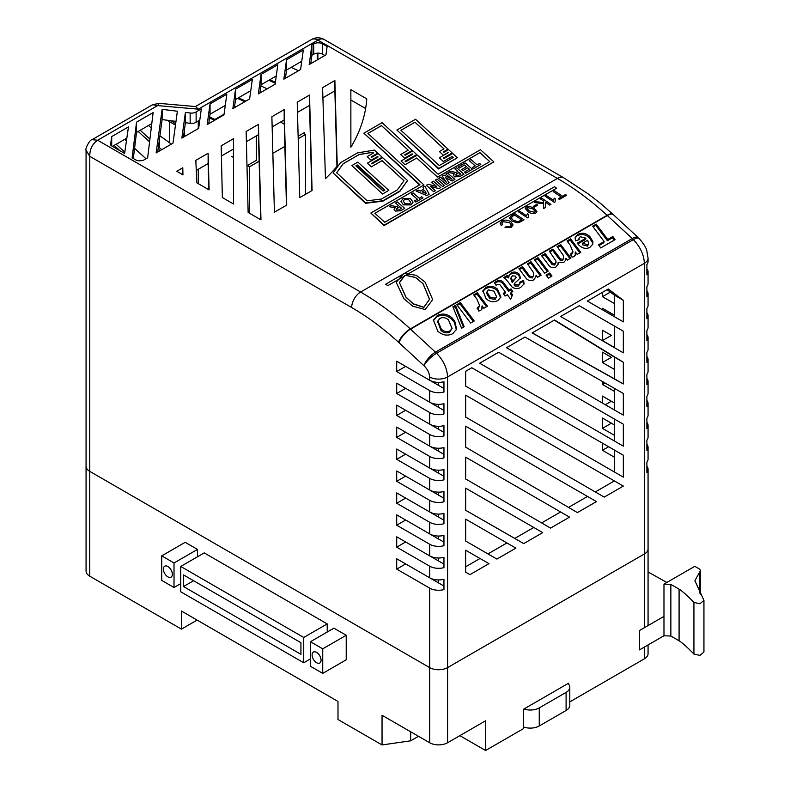 <?xml version="1.0" encoding="UTF-8"?>
<svg xmlns="http://www.w3.org/2000/svg" width="790" height="790" viewBox="0 0 790 790"><rect width="100%" height="100%" fill="white"/><g stroke="black" fill="none" stroke-linecap="round" stroke-linejoin="round"><path stroke-width="1.19" d="M663.975 584.116L663.975 635.762L670.858 636.039L679.084 640.799C682.135 642.606 687.083 647.03 693.926 654.051L699.98 655.404L703.939 651.987L703.939 600.341L694.894 580.709L700.582 570.419L699.446 569.007L694.795 566.321L663.975 584.116L670.858 584.393L679.084 589.152C682.135 590.969 687.083 595.384 693.926 602.405L699.98 603.767L703.939 600.341M648.067 571.98L666.839 582.467M663.975 616.398L639.495 630.529L639.495 649.894L663.975 635.762M568.05 683.528A12.65 7.308 180 0 1 569.797 687.231L569.797 705.312A12.65 7.308 180 0 1 566.094 710.477L539.254 725.971A12.65 7.308 180 0 1 523.375 726.909M569.797 687.231A12.65 7.308 180 0 1 566.094 692.395L539.254 707.889A12.65 7.308 180 0 1 523.889 709.025M163.392 569.106A6.33 3.654 -120 0 0 166.157 575.476A6.33 3.654 -120 0 0 171.035 577.174A6.33 3.654 -120 0 0 172.348 574.281A6.33 3.654 -120 0 0 169.583 567.901A6.33 3.654 -120 0 0 164.705 566.213A6.33 3.654 -120 0 0 163.392 569.106M312.109 654.969A6.33 3.654 -120 0 0 314.874 661.339A6.33 3.654 -120 0 0 319.752 663.027A6.33 3.654 -120 0 0 321.056 660.134A6.33 3.654 -120 0 0 318.301 653.764A6.33 3.654 -120 0 0 313.423 652.066A6.33 3.654 -120 0 0 312.109 654.969M459.869 735.648L485.583 750.5L485.583 720.806L447.575 742.748A12.65 7.308 180 0 1 429.681 742.748L382.044 715.256L382.044 744.95L410.672 740.813L418.503 736.3M86.061 466.307L86.061 571.032A12.65 7.308 0 0 0 89.764 576.196L89.764 471.363L429.681 667.609A12.65 7.308 0 0 0 447.575 667.609L644.364 553.988A12.65 7.308 0 0 0 648.067 548.823A12.65 7.308 180 0 1 644.364 553.988L644.364 263.337C643.939 254.716 640.265 246.826 633.353 239.637A12.65 3.664 -42.4 0 1 639.031 238.412A12.65 12.65 0 0 0 638.261 237.642A12.65 4.908 132.7 0 0 632.247 238.521L607.342 215.542L410.543 329.163L435.448 352.143L632.247 238.521A12.65 7.308 -120 0 1 633.353 239.637L436.554 353.258A12.65 3.664 137.6 0 0 423.944 365.721L399.039 342.741A25.3 14.605 -120 0 1 398.545 342.277C383.249 328.304 367.626 316.721 351.668 307.537L89.764 156.321L89.764 471.363L429.681 667.609L429.681 588.125L396.708 569.096L405.655 563.932L438.628 582.971L438.628 579.939M89.764 576.196L181.453 629.136L181.453 611.055L337.992 701.441L337.992 719.512L382.044 744.95M327.208 632.049L327.208 623.912L204.215 552.901L180.732 566.46L180.732 591.769L303.725 662.78L303.725 637.471L180.732 566.46M322.735 673.366L346.218 659.808L346.218 635.279L333.913 628.178L310.431 641.737L310.431 666.266L322.735 673.366L322.735 648.837L310.431 641.737M197.5 556.782L197.5 549.415L185.206 542.315L161.723 555.874L161.723 580.403L174.017 587.513L174.017 562.974L161.723 555.874M181.453 629.136L197.105 620.101M485.583 750.5L523.375 728.686L523.375 709.311L568.553 683.231L568.553 684.071M569.797 701.885L644.364 658.83A12.65 7.308 0 0 0 648.067 653.666L648.067 644.946M410.672 731.777L410.672 740.813M183.527 574.923L183.527 586.536L300.931 654.327L300.931 642.705L183.527 574.923M303.725 637.471L327.208 623.912M303.725 662.78L310.431 658.909M183.527 586.536L193.589 580.729M322.735 648.837L346.218 635.279M174.017 562.974L197.5 549.415M174.017 587.513L180.732 583.632M246.974 165.238L249.601 166.759L249.601 213.28M231.707 156.43L233.484 157.457M298.195 138.694L305.503 134.478L305.503 194.33M249.601 166.759L259.14 161.249M272.846 153.329L284.874 146.387M305.503 134.478L303.321 133.224M284.291 124.218L280.539 122.055M377.729 153.112L371.231 156.864L371.735 157.328L378.203 153.596L382.182 157.22L371.399 163.441L371.902 163.905L382.666 157.684L407.541 180.545L400.046 190.943L383.012 200.779L365.661 202.902L333.103 173L340.49 162.701L357.435 152.914L374.391 150.08L377.729 153.171L371.26 156.894M382.182 157.22L371.438 163.471M407.541 180.545L400.046 190.884L383.012 200.719L365.661 202.902M365.661 202.852L333.103 172.951M367.202 156.608L371.172 160.232L377.65 156.499L378.153 156.953L367.39 163.175L371.32 166.818L382.103 160.597L403.996 180.713L397.37 189.847L381.442 199.05L367.172 200.798L336.659 172.773L343.166 163.737L359.094 154.534L372.999 152.223L373.7 152.855L367.202 156.608L371.172 160.281L377.65 156.548L378.124 156.973M367.39 163.175L371.32 166.868L382.103 160.647L403.966 180.752M336.678 172.793L343.166 163.787L359.094 154.593L372.999 152.273L373.66 152.875M363.894 133.155L419.925 184.692L370.856 213.024L384.167 225.17L493.829 161.861L480.488 149.725L438.104 174.195L417.298 155.077L405.655 161.792L405.063 161.249L416.715 154.524L412.765 150.91L405.201 155.284L404.687 154.8L412.252 150.426L382.064 122.657L363.894 133.204L419.895 184.712M367.913 133.411L423.944 184.949L374.875 213.28L384.72 222.267L489.8 161.604L479.935 152.628L437.532 177.108L416.725 157.99L405.072 164.715L401.053 160.992L412.696 154.267L412.202 153.823L404.628 158.197L400.668 154.534L408.233 150.169L381.491 125.57L367.913 133.411M404.717 154.83L412.252 150.426M405.102 161.288L416.715 154.524M370.856 213.024L384.167 225.219L493.829 161.861M408.203 150.189L381.491 125.62L367.943 133.441M423.944 184.949L374.914 213.31M489.76 161.624L479.935 152.677L437.532 177.158L416.725 158.04L405.072 164.764L401.053 160.992M412.656 154.287L412.202 153.872L404.628 158.247L400.668 154.534M452.166 152.974L448.592 149.656L443.97 152.322L443.407 151.808L448.019 149.152L415.52 119.27L396.906 130.024L438.717 168.487L457.371 157.724L452.729 153.497L443.931 158.583L443.358 158.049L452.166 152.974L443.397 158.079M443.397 155.235L448.009 152.569L443.397 155.235L439.388 151.552L444 148.885L414.957 122.183L400.925 130.281L439.289 165.574L453.341 157.467L452.176 156.4L443.358 161.486L439.349 157.793L443.358 161.545L452.176 156.459L453.302 157.487M448.147 152.707L439.349 157.793M443.447 151.848L448.019 149.152M396.906 130.024L438.717 168.537L457.371 157.724M443.97 148.905L414.957 122.233L400.955 130.32M443.397 155.284L439.388 151.552M351.846 165.564L382.538 193.984L388.799 190.37L357.88 162.088L351.846 165.564L382.538 194.034L388.799 190.37M355.865 165.831L383.12 191.071L384.779 190.114L357.317 164.992L355.865 165.831M384.74 190.133L357.317 165.051L355.895 165.861M554.432 186.786L556.664 188.178L387.87 285.634L385.639 284.232L554.432 186.786M423.973 307.261L429.562 299.262L423.065 283.738L415.718 277.507L404.974 275.137L399.385 282.494L405.971 297.089L413.328 303.804L423.973 307.261M403.779 273.36L396.225 282.376L403.947 298.729L412.696 306.165L425.158 309.522L432.723 299.667L425.129 282.139L416.37 275.345L403.779 273.36M423.805 307.389L429.474 299.282L423.075 283.817L415.797 277.596L405.112 275.197L399.444 282.642L405.932 297.198L413.219 303.913L423.805 307.389M501.087 225.259L502.677 224.716L501.867 223.205L502.954 221.723L509.53 222.533L511.436 224.982L510.231 226.631L506.035 226.671L505.017 227.599L511.229 227.401L513.046 224.883L510.814 221.783C507.871 219.847 504.859 219.62 501.778 221.111L500.139 223.323L501.087 225.259M535.729 213.103L536.874 211.542L534.01 208.224L529.359 206.269L526.417 206.881L525.261 208.402L528.125 211.631C530.357 213.507 532.894 214.001 535.729 213.103M535.274 211.226L534.682 212.362L529.3 210.95L526.871 208.471L527.473 207.563L532.835 208.906L535.294 211.473M524.056 219.837L514.873 213.685L511.584 215.591L509.57 217.951L511.979 221.091L517.174 222.82L519.158 222.504L524.056 219.837M512.74 216.213L514.636 215.117L521.706 219.857L518.131 221.674L513.293 220.351L511.219 217.892L512.74 216.213M550.926 204.333L541.733 198.181L540.439 198.932L543.619 201.006L543.619 202.675L535.788 201.618L534.198 202.536L543.619 203.702L543.619 208.55L545.396 207.523L545.396 202.181L549.623 205.084L550.926 204.333M562.589 196.246L554.462 190.834L553.158 191.585L561.295 196.996L558.342 198.695L559.409 199.436L566.588 195.288L565.531 194.547L562.589 196.246M519.465 211.039L518.289 211.72L527.473 217.872L528.233 217.428L528.48 214.376L527.394 213.636L526.624 215.789L519.465 211.039M546.325 195.525L545.149 196.206L554.343 202.358L555.094 201.924L555.34 198.873L554.254 198.132L553.494 200.275L546.325 195.525M537.723 205.133L536.667 204.432L533.25 206.407L534.307 207.108L537.723 205.133M396.708 547.144L429.681 566.183A12.65 7.308 180 0 0 443.95 567.645L443.95 557.315A12.65 7.308 0 0 1 429.681 555.854L396.708 536.815L396.708 547.144L405.655 541.98L438.628 561.019L438.628 557.987M396.708 525.192L429.681 544.231A12.65 7.308 180 0 0 443.95 545.692L443.95 535.363A12.65 7.308 0 0 1 429.681 533.902L396.708 514.863L396.708 525.192L405.655 520.027L438.628 539.066L438.628 536.045M396.708 503.25L429.681 522.279A12.65 7.308 180 0 0 443.95 523.74L443.95 513.411A12.65 7.308 0 0 1 429.681 511.95L396.708 492.921L396.708 503.25L405.655 498.085L438.628 517.114L438.628 514.093M396.708 481.298L429.681 500.337A12.65 7.308 180 0 0 443.95 501.798L443.95 491.469A12.65 7.308 0 0 1 429.681 490.007L396.708 470.968L396.708 481.298L405.655 476.133L438.628 495.172L438.628 492.14M396.708 459.346L429.681 478.385A12.65 7.308 180 0 0 443.95 479.846L443.95 469.517A12.65 7.308 0 0 1 429.681 468.055L396.708 449.016L396.708 459.346L405.655 454.181L438.628 473.22L438.628 470.198M396.708 437.403L429.681 456.432A12.65 7.308 180 0 0 443.95 457.894L443.95 447.565A12.65 7.308 0 0 1 429.681 446.103L396.708 427.074L396.708 437.403L405.655 432.239L438.628 451.268L438.628 448.246M396.708 415.451L429.681 434.49A12.65 7.308 180 0 0 443.95 435.942L443.95 425.622A12.65 7.308 0 0 1 429.681 424.161L396.708 405.122L396.708 415.451L405.655 410.287L438.628 429.326L438.628 426.294M396.708 393.499L429.681 412.538A12.65 7.308 180 0 0 443.95 414L443.95 403.67A12.65 7.308 0 0 1 429.681 402.209L396.708 383.17L396.708 393.499L405.655 388.334L438.628 407.373L438.628 404.352M396.708 371.557L429.681 390.586A12.65 7.308 180 0 0 443.95 392.047L443.95 381.718A12.65 7.308 0 0 1 429.681 380.257L396.708 361.228L396.708 371.557L405.655 366.392L438.628 385.421L438.628 382.4M614.373 480.922L595.295 491.943M623.33 455.228L623.33 477.14L465.666 386.113L465.666 371.3L471.818 367.755L623.33 455.228L614.383 450.063L614.383 471.976M587.503 496.436L568.524 507.397M569.541 517.134L550.571 528.095L465.666 478.987L465.666 457.163L569.541 517.134L560.604 511.969L541.634 522.921M542.71 532.628L523.731 543.589L465.666 510.3L465.666 488.151L542.71 532.628L533.764 527.463L514.784 538.425L465.666 510.261M515.87 548.122L496.9 559.083L465.666 541.051L465.666 519.139L515.87 548.122L506.923 542.957L487.953 553.918M480.034 558.49L465.666 566.786M614.383 419.036L614.383 440.988M614.383 388.364L614.383 409.961L506.518 347.719L525.014 337.044L623.33 393.499L623.33 415.125L506.518 347.719M554.274 320.147L614.383 357.1L614.383 378.795L532.253 332.866M579.268 305.72L623.33 331.188L623.33 352.844L560.624 316.484L579.268 305.72L614.383 326.023L614.383 347.659M607.076 289.663L614.383 295.134L614.383 316.711M429.681 380.257L429.681 376.949C429.326 372.781 427.41 369.039 423.944 365.721A12.65 4.908 132.7 0 1 435.448 352.143A12.65 7.308 -120 0 1 436.554 353.258C443.466 360.438 447.14 368.338 447.575 376.949L447.575 667.609A12.65 7.308 180 0 1 429.681 667.609L429.681 742.748M429.681 588.125A12.65 7.308 180 0 0 443.95 589.587L443.95 579.258A12.65 7.308 0 0 1 429.681 577.806L396.708 558.767L396.708 569.096M310.737 63.674L311.902 55.251L313.709 54.214A6.33 3.654 180 0 1 322.646 54.214L324.887 55.498M285.397 78.289L286.543 70.043L301.76 61.255M259.9 93.013L261.046 84.767L276.263 75.978M234.413 107.726L235.548 99.481L250.766 90.692M208.748 123.665L210.061 114.204L225.278 105.416M183.418 137.164L185.413 122.717L190.153 123.329A5.935 3.427 0 0 0 196.127 122.243L199.781 120.129M246.381 141.677L258.429 134.725L260.7 219.689M221.407 156.005L233.475 149.043L233.534 204.008L222.355 197.549L221.17 145.814L233.475 138.714L233.544 204.018M196.266 170.433L208.125 163.589L208.827 189.738M133.312 158.504L136.542 132.394L151.799 123.586M157.684 152.026L162.128 119.576L175.982 121.393M350.869 100.014L365.612 108.526M322.893 97.782L334.871 90.87L336.965 166.463M272.145 126.904L284.173 119.952L286.444 205.242M297.494 112.358L309.522 105.416L311.793 190.696M116.792 143.968L126.844 138.072M158.099 149.004L160.192 150.574M159.452 139.198L159.452 147.878L158.385 146.91M149.912 139.139L140.225 130.271M148.589 125.521L151.265 127.98M119.971 150.722L114.096 145.4M149.587 141.874L138.191 131.436M124.79 152.154L116.1 144.264M124.79 139.346L126.439 140.857M134.577 148.322L145.992 158.78M452.917 306.846L455.514 305.345L464.165 326.764L461.577 328.265L452.917 306.846M477.308 292.764L487.469 306.194L483.865 308.278L482.028 305.839L482.068 308.732L480.685 310.45L478.73 311.043L477.407 307.695L479.718 305.809L476.854 298.995L473.714 294.838L477.308 292.764L476.923 294.028L486.541 306.737M509.017 290.029L511.021 288.873L512.799 291.579L510.962 292.636L512.552 294.769L510.676 299.232L507.338 294.729L505.017 296.062L503.24 293.366L505.403 292.122L499.675 284.4L497.384 284.44L496.061 285.318L494.451 282.771L496.308 281.457C498.302 280.016 500.445 280.065 502.736 281.586L509.017 290.029L508.642 291.293L510.636 290.137L511.021 288.873M531.028 261.747L541.189 275.177L537.595 277.26L536.124 275.305L535.798 277.132L533.497 279.966C531.137 281.141 528.816 280.766 526.545 278.84L518.951 268.719L522.545 266.645L529.735 276.194L532.717 276.688L533.744 275.276L533.576 272.688L527.434 263.821L531.028 261.747L530.653 263.011L540.261 275.72M549.662 273.004L551.973 276.066L548.379 278.149L546.068 275.078L549.662 273.004L549.277 274.268L551.045 276.609M570.617 238.886L580.778 252.326L577.184 254.41L575.337 251.971L575.377 254.864L574.004 256.582L572.039 257.175L570.716 253.827L573.027 251.931L570.163 245.127L567.023 240.97L570.617 238.886L570.232 240.15L579.85 252.869M604.153 241.543L592.599 226.207L596.193 224.123L607.757 239.459L612.862 236.516L615.084 239.627L600.716 247.932L598.484 244.811L604.153 241.543L603.767 242.806L599.018 245.552M579.208 245.404L577.223 243.202L585.933 238.175L580.275 236.704L579.1 238.067L579.169 239.706L575.426 240.851L575.199 237.474L577.934 234.324C581.993 232.428 585.923 233.119 589.735 236.388L592.905 241.533L592.816 244.1L589.873 247.418C586.17 249.146 582.615 248.475 579.208 245.404M560.722 244.604L570.884 258.044L567.289 260.117L565.887 258.261L565.65 260.137L563.774 262.487L558.194 262.3L558.105 264.275L555.864 267.05C553.681 268.185 551.529 267.869 549.406 266.092L541.575 255.664L545.169 253.58L552.556 263.406L555.084 263.771L556.061 261.144L549.346 251.171L552.951 249.097L560.485 258.923L562.924 259.248L563.784 258.132L563.073 254.963L557.128 246.678L560.722 244.604L560.337 245.868L569.955 258.577M538.099 257.668L548.24 271.118L544.646 273.192L534.504 259.742L538.099 257.668L537.713 258.923L547.302 271.651M518.665 284.805L519.998 283.432L519.79 282.119L523.592 280.332L524.086 283.837L520.847 287.264C518.191 289.11 515.297 289.061 512.197 287.135L505.758 279.068L503.625 277.567L507.229 275.483L508.898 276.668L509.066 275.443L511.288 272.807C513.865 271.523 516.413 271.888 518.931 273.903L520.492 277.754L514.418 283.531L515.347 284.746L518.665 284.805L518.28 286.069L519.998 283.432M485.89 287.471C489.79 285.447 493.661 286 497.512 289.13L500.919 297.099L497.888 300.516C493.898 302.6 489.968 302.007 486.087 298.748L482.957 290.769L485.89 287.471L485.504 288.735C489.405 286.711 493.276 287.264 497.127 290.394L497.512 289.13M456.748 304.634L460.343 302.56L474.217 320.967L470.613 323.041L456.748 304.634M437.384 315.477C442.321 313.057 447.18 313.828 451.959 317.787L454.734 321.086L456.61 329.183L452.709 333.716C447.634 336.175 442.676 335.365 437.848 331.287L433.443 320.069L437.384 315.477L436.998 316.741C441.936 314.321 446.794 315.091 451.574 319.051L451.959 317.787M447.575 742.748L447.575 667.609L644.364 553.988L644.364 627.714M89.764 471.363A12.65 7.308 180 0 1 86.061 466.199L86.061 150.288L89.764 156.321C89.724 149.201 92.351 143.839 97.654 140.225L157.625 105.603L152.579 104.724L92.065 139.662L97.654 140.225L360.615 292.043C377.541 301.78 394.101 314.074 410.296 328.926L607.095 215.305C590.89 200.453 574.33 188.158 557.414 178.431L317.866 40.122L198.27 109.178L157.625 105.603L159.067 103.362L195.703 106.581L198.27 109.178M623.33 300.299L623.33 321.885L587.355 301.049L608.231 289.002L623.33 300.299L614.383 295.134M532.105 332.946L554.56 319.99L623.33 362.264L623.33 383.96L532.105 332.946M623.33 424.191L623.33 446.153L479.678 363.212L498.658 352.261L623.33 424.191M465.666 572.177L465.666 550.225L488.99 563.645L469.941 574.646L465.666 572.177M465.666 426.175L596.46 501.601L577.401 512.601L465.666 447.16L465.666 426.175M465.666 417.1L465.666 395.188L623.33 486.087L604.241 497.108L465.666 417.1M297.228 102.187L309.522 95.086L312.07 190.538L299.766 197.638L297.228 102.187M271.879 116.723L284.173 109.622L286.721 205.084L274.416 212.184L271.879 116.723M246.134 131.495L258.429 124.395L260.976 219.847L248.139 212.441L246.134 131.495M195.821 160.36L208.125 153.26L209.103 189.906L196.809 182.806L195.821 160.36M176.753 171.252L182.776 167.766L182.964 174.916L176.753 171.252M303.311 50.027L300.615 69.5L283.847 79.188L286.543 59.714L303.311 50.027M277.813 64.75L275.118 84.224L258.35 93.901L261.046 74.438L277.813 64.75M252.326 79.464L249.63 98.938L232.853 108.625L235.548 89.151L252.326 79.464M226.829 94.188L223.965 114.876L207.197 124.563L210.061 103.875L226.829 94.188M128.474 126.894L124.613 153.408L110.491 145.251L111.706 136.571L128.474 126.894M172.99 143.188L156.144 152.914L162.128 109.336L177.375 111.242L172.99 143.188M350.859 89.685L366.777 98.878A291.865 168.507 180 0 1 350.879 147.246L350.859 89.685M334.871 80.541L337.241 166.137A291.865 168.507 180 0 1 325.46 178.659L322.577 87.641L334.871 80.541L334.871 90.87M311.902 44.921L313.709 43.885A6.33 3.654 180 0 1 322.646 43.885L327.119 46.462L325.954 54.885L309.186 64.563L311.902 44.921L311.902 55.251M147.651 157.812L144.373 159.718A6.33 3.654 180 0 1 135.416 159.718L132.118 157.822L136.542 122.154L153.132 112.575L147.651 157.812M185.413 112.387L190.153 113A5.935 3.427 0 0 0 196.127 111.913L201.332 108.911L198.645 128.375L181.868 138.062L185.413 112.387L185.413 122.717M610.077 314.213L611.391 313.452L614.383 315.18L602.444 308.288L602.444 309.789M602.444 340.569L611.391 335.404L602.444 330.24L602.444 340.569L614.383 347.462M602.444 362.511L611.391 357.347L602.444 352.182L602.444 362.511L614.383 369.404M605.347 404.747L611.391 401.251L614.383 402.979L602.444 396.086L602.444 403.068M602.444 428.368L611.391 423.203L614.383 424.921L602.444 418.038L602.444 428.368L614.383 435.25M169.593 142.792L169.593 121.719L167.559 120.258M224.054 114.214L214.949 119.468L209.666 117.019M245.769 101.169L238.491 97.782M275.384 82.308L269.795 79.711M301.671 61.897L301.099 61.64M317.866 59.556L317.866 53.147M602.444 443.17L602.444 450.31L614.383 457.203M602.444 381.511L602.444 384.463L614.383 391.356M602.444 292.34L602.444 296.665L614.383 303.558M198.27 183.645L198.27 169.277M198.27 128.592L198.27 121.008M184.682 136.433L184.376 130.212M175.637 123.912L171.193 120.712M159.916 135.811L171.41 144.106M161.861 149.616L159.452 147.878M209.538 117.967L214.564 120.307M235.855 106.897L234.61 106.314M237.514 98.345L244.801 101.732M267.158 88.816L260.888 85.903M298.472 70.745L291.184 67.357M268.817 80.274L275.256 83.256M317.313 59.872L317.313 53.177M300.131 62.193L301.533 62.854M256.365 135.919L256.365 160.331L248.544 164.853L248.544 166.147M304.446 133.865L304.446 132.572L298.136 136.216M429.681 376.949A12.65 7.308 180 0 0 447.575 376.949L644.364 263.337A12.65 7.308 0 0 0 648.067 258.172L648.067 261.48A12.65 7.308 180 0 1 646.892 264.551L646.892 274.881A12.65 7.308 0 0 0 648.067 271.809A12.65 7.308 0 0 0 646.892 268.728M648.067 271.809L648.067 283.422A12.65 7.308 180 0 1 646.892 286.503L646.892 296.833A12.65 7.308 0 0 0 648.067 293.752L648.067 305.375A12.65 7.308 180 0 1 646.892 308.446L646.892 318.775A12.65 7.308 0 0 0 648.067 315.704L648.067 327.327A12.65 7.308 180 0 1 646.892 330.398L646.892 340.727A12.65 7.308 0 0 0 648.067 337.656L648.067 349.269A12.65 7.308 180 0 1 646.892 352.35L646.892 362.679A12.65 7.308 0 0 0 648.067 359.598L648.067 371.221A12.65 7.308 180 0 1 646.892 374.292L646.892 384.621A12.65 7.308 0 0 0 648.067 381.55L648.067 393.173A12.65 7.308 180 0 1 646.892 396.244L646.892 406.574A12.65 7.308 0 0 0 648.067 403.502L648.067 415.125A12.65 7.308 180 0 1 646.892 418.196L646.892 428.526A12.65 7.308 0 0 0 648.067 425.454L648.067 437.068A12.65 7.308 180 0 1 646.892 440.149L646.892 450.478A12.65 7.308 0 0 0 648.067 447.397L648.067 459.02A12.65 7.308 180 0 1 646.892 462.091L646.892 472.42A12.65 7.308 0 0 0 648.067 469.349A12.65 7.308 0 0 0 646.892 466.278M648.067 447.397A12.65 7.308 0 0 0 646.892 444.326M648.067 425.454A12.65 7.308 0 0 0 646.892 422.374M648.067 403.502A12.65 7.308 0 0 0 646.892 400.431M648.067 381.55A12.65 7.308 0 0 0 646.892 378.479M648.067 359.598A12.65 7.308 0 0 0 646.892 356.527M648.067 337.656A12.65 7.308 0 0 0 646.892 334.575M648.067 315.704A12.65 7.308 0 0 0 646.892 312.633M648.067 293.752A12.65 7.308 0 0 0 646.892 290.681M593.142 226.928L595.808 225.387L596.193 224.123M595.808 225.387L607.372 240.723L607.757 239.459M607.372 240.723L612.477 237.78L612.862 236.516M612.477 237.78L614.176 240.16M577.776 243.922L585.548 239.439L585.933 238.175M579.1 238.067L578.626 239.874M575.061 238.126L577.934 234.324M577.549 235.588C581.608 233.692 585.538 234.383 589.35 237.652L589.735 236.388M589.35 237.652L592.52 242.797L592.905 241.533M592.52 242.797L592.579 244.712M582.546 243.182L582.497 244.772L587.513 246.095L588.797 243.735L587.612 240.249L582.546 243.182L587.898 244.831L588.797 243.735M587.513 246.095L587.898 244.831M582.497 244.772L582.882 243.508M575.12 255.456L575.337 251.971M570.331 255.091L571.535 254.647L571.911 253.383M571.535 254.647L573.027 251.931M567.566 241.691L570.232 240.15M565.413 260.73L565.887 258.261M557.858 264.907L558.194 262.3M542.118 256.385L544.784 254.844L545.169 253.58M544.784 254.844L552.17 264.67L552.556 263.406M552.17 264.67L554.699 265.035L555.084 263.771M554.699 265.035L556.032 262.616M549.889 251.901L552.565 250.351L552.951 249.097M552.565 250.351L560.1 260.187L560.485 258.923M560.1 260.187L562.539 260.512L562.924 259.248M562.539 260.512L563.784 258.132M557.671 247.408L560.337 245.868M546.611 275.799L549.277 274.268M535.047 260.463L537.713 258.923M535.581 277.715L536.124 275.305M519.494 269.449L522.17 267.909L522.545 266.645M522.17 267.909L529.349 277.458L529.735 276.194M529.349 277.458L532.332 277.952L532.717 276.688M532.332 277.952L533.744 275.276M527.987 264.541L530.653 263.011M520.057 283.077L523.207 281.586L523.592 280.332M523.207 281.586L523.839 284.469M504.504 278.1L506.854 276.747L507.229 275.483M506.854 276.747L508.513 277.932L508.898 276.668M508.928 276.085L511.288 272.807M510.903 274.071C513.48 272.787 516.028 273.152 518.546 275.167L518.931 273.903M518.546 275.167L520.205 278.396M515.347 284.746L514.962 286L514.033 284.795L514.418 283.531M514.962 286L518.28 286.069M511.14 277.448L510.755 278.712L512.256 282.425L516.146 277.557L515.613 276.144L512.503 275.829L511.14 277.448L512.641 281.171L516.146 277.557M512.256 282.425L512.641 281.171M513.006 281.763L513.382 280.509M510.636 290.137L511.92 292.083M512.078 295.904L510.577 293.9L510.962 292.636M503.744 294.117L505.017 293.386L505.403 292.122M494.856 283.413L496.308 281.457M495.923 282.711C497.917 281.279 500.06 281.319 502.351 282.85L502.736 281.586M502.351 282.85L504.464 285.674L504.85 284.42M504.464 285.674L508.642 291.293M497.127 290.394L500.672 297.712M482.799 291.441L485.504 288.735M487.183 291.105L486.749 293.613L489.691 298.383L495.034 299.479L496.604 296.803L493.947 291.154L488.26 289.831L487.134 292.349L490.077 297.119L495.419 298.225L496.604 296.803M486.749 293.613L487.134 292.349M489.691 298.383L490.077 297.119M495.034 299.479L495.419 298.225M481.811 309.325L482.028 305.839M477.022 308.959L478.217 308.515L478.602 307.251M478.217 308.515L479.718 305.809M474.257 295.559L476.923 294.028M457.291 305.355L459.958 303.824L460.343 302.56M459.958 303.824L473.279 321.5M453.263 307.685L455.129 306.609L455.514 305.345M455.129 306.609L463.444 327.178M451.574 319.051L454.349 322.34L454.734 321.086M454.349 322.34L456.393 329.815M433.285 320.691L436.998 316.741M437.788 321.54L440.948 330.467C443.713 332.926 446.607 333.479 449.629 332.136L452.097 328.433L448.473 319.881C445.698 317.55 442.844 317.067 439.921 318.41L437.927 320.908L441.334 329.203C444.099 331.662 446.992 332.215 450.014 330.872L452.097 328.433M449.629 332.136L450.014 330.872M440.948 330.467L441.334 329.203M523.731 543.589L514.784 538.425M623.33 415.125L614.383 409.961M623.33 362.264L614.383 357.1M623.33 383.96L614.383 378.795M623.33 331.188L614.383 326.023M169.593 121.719L175.469 125.116M116.732 143.908L112.407 146.357M190.153 113L190.153 123.329M196.127 111.913L196.127 122.243M136.542 122.154L136.542 132.394M162.128 109.336L162.128 119.576M111.706 136.571L111.706 145.953M210.061 103.875L210.061 114.204M235.548 89.151L235.548 99.481M261.046 74.438L261.046 84.767M286.543 59.714L286.543 70.043M182.776 167.766L182.776 174.807M208.125 153.26L208.125 163.589M233.475 138.714L233.475 149.043M258.429 124.395L258.429 134.725M284.173 109.622L284.173 119.952M309.522 95.086L309.522 105.416M215.482 119.774L214.949 119.468M608.626 446.745L602.444 450.31M605.012 382.982L602.444 384.463M610.344 292.112L602.444 296.665M438.628 582.971L443.95 586.042M438.628 561.019L443.95 564.09M438.628 539.066L443.95 542.138M438.628 517.114L443.95 520.195M438.628 495.172L443.95 498.243M438.628 473.22L443.95 476.291M438.628 451.268L443.95 454.349M438.628 429.326L443.95 432.397M438.628 407.373L443.95 410.445M438.628 385.421L443.95 388.502M404.924 155.018L411.896 150.692M405.3 161.476L416.35 154.791M371.063 213.261L384.009 225.614L493.464 162.118M364.101 133.392L419.529 184.919M443.605 158.276L451.801 153.23M397.113 130.261L438.559 168.932L457.005 157.98M443.644 152.036L447.663 149.409M371.636 163.658L381.817 157.477M333.183 173.069L365.513 203.297L382.864 201.174L399.898 191.338L407.304 180.92M371.468 157.082L377.363 153.379M384.384 190.341L357.159 165.446L356.102 166.058M398.585 205.657L395.583 203.04L397.39 202.003L404.707 208.382L400.658 210.723L395.326 211.019L394.082 209.399L395.237 207.75L389.253 206.694L391.139 205.607L396.61 206.595L398.585 205.657M399.72 206.644L398.683 207.237C396.787 207.997 396.254 208.916 397.074 209.982L398.249 210.17L401.685 208.363L399.72 206.644L396.521 209.192M396.521 209.162L397.074 209.982M398.555 205.677L395.583 203.04M404.707 208.382L400.658 210.772L395.326 211.068L394.082 209.399M395.237 207.8L389.253 206.694M401.646 208.382L399.72 206.694M475.234 165.9L469.161 160.558L470.968 159.521L477.071 164.843L479.619 163.372L480.794 164.508L473.615 168.655L472.43 167.519L475.264 165.88L469.161 160.558M480.794 164.458L473.615 168.655M473.615 168.606L472.43 167.519M458.062 166.976L459.237 168.112L458.062 166.976L465.132 162.888L472.45 169.277L465.715 173.217L464.54 172.072L469.428 169.248L467.739 167.826L462.891 170.63L461.716 169.485L466.515 166.71L464.55 164.992L459.237 168.112M464.55 164.992L459.237 168.063M466.485 166.73L464.55 165.051M469.428 169.248L467.739 167.776L462.891 170.63M462.891 170.581L461.716 169.485M472.45 169.277L465.715 173.217M465.715 173.158L464.54 172.072M457.854 171.45L454.843 168.823L456.65 167.786L463.967 174.175L459.918 176.506L454.596 176.802L453.341 175.183L454.497 173.533L448.513 172.487L450.399 171.391L455.87 172.378L457.854 171.45M458.98 172.427L457.943 173.03C456.047 173.79 455.514 174.699 456.334 175.765L457.509 175.963L460.945 174.146L458.98 172.427L455.781 174.975M455.781 174.946L456.334 175.765M457.815 171.469L454.843 168.823M463.967 174.175L459.918 176.565L454.596 176.861L453.341 175.183M454.497 173.593L448.513 172.487M460.916 174.165L458.98 172.477M446.37 182.302L442.272 176.14L444.039 175.064L452.058 179.221L445.807 174.047L451.9 179.133M445.807 174.047L447.604 173.01L454.931 179.389L452.107 181.019L445.6 177.602L449.085 182.767L446.261 184.396L438.707 178.145L440.504 177.108L446.459 182.381L442.272 176.091M438.707 178.145L446.261 184.396M449.085 182.767L446.261 184.445M452.107 181.019L445.659 177.681M454.931 179.389L452.107 181.068M435.29 180.12L442.607 186.559L435.29 180.12L437.087 179.083L444.415 185.462L442.607 186.559M444.415 185.462L442.607 186.499M431.636 182.223L433.434 181.186L440.761 187.576L438.964 188.613L430.402 186.341L435.458 190.637L433.661 191.723L426.333 185.285L428.131 184.248L436.682 186.529L431.636 182.223L436.594 186.499M433.661 191.674L426.333 185.285M435.458 190.637L433.661 191.723M438.964 188.613L430.491 186.41M440.761 187.576L438.964 188.662M417.999 190.104L420.31 191.081L423.904 189.008L422.946 187.24L424.931 186.104L429.168 194.261L426.936 195.555L416.221 191.131L417.999 190.104M422.077 191.822L426.422 193.669L424.635 190.351L422.077 191.822M423.884 189.017L422.946 187.24M429.168 194.261L426.936 195.604L416.221 191.131M426.393 193.659L424.635 190.4L422.137 191.852M417.387 199.297L411.323 194.014L413.121 192.918L419.223 198.241L421.771 196.769L422.946 197.905L415.767 202.052L414.582 200.917L417.416 199.278L411.323 193.955M422.946 197.856L415.767 202.052M415.767 202.003L414.582 200.917M402.979 198.636L410.425 198.645L413.081 202.092L411.037 204.867L403.453 204.827L400.925 201.43L402.979 198.636M408.687 199.682L404.322 199.633L403.265 201.203L405.191 203.79L409.635 203.909L410.731 202.368L408.687 199.682L404.322 199.682L403.265 201.233M413.081 202.092L411.037 204.916L403.453 204.877L400.925 201.48M410.731 202.398L408.687 199.732M670.858 584.393L670.858 636.039M679.084 589.152L679.084 640.799M693.926 602.405L693.926 654.051M699.446 572.029L699.446 593.033M566.094 710.477L566.094 692.395M539.254 725.971L539.254 707.889M644.364 658.83L644.364 647.089M429.681 577.806L429.681 566.183M429.681 555.854L429.681 544.231M429.681 533.902L429.681 522.279M429.681 511.95L429.681 500.337M429.681 490.007L429.681 478.385M429.681 468.055L429.681 456.432M429.681 446.103L429.681 434.49M429.681 424.161L429.681 412.538M429.681 402.209L429.681 390.586M351.668 307.537A12.65 7.308 120 0 1 360.615 292.043L557.414 178.431A12.65 7.308 120 0 1 563.734 177.799L324.186 39.5A12.65 7.308 120 0 0 317.866 40.122A12.65 7.308 60 0 0 311.537 39.5L195.406 106.551M613.188 214.525A12.65 4.641 133.8 0 0 613.04 214.367A12.65 4.641 133.8 0 0 607.095 215.305A12.65 7.308 60 0 0 607.342 215.542A12.65 4.908 132.7 0 1 613.356 214.663L600.854 203.662L588.639 194.202L563.734 177.799M648.067 258.172L646.694 250.144C645.707 246.964 643.149 243.053 639.031 238.412M399.039 342.741A12.65 4.908 132.7 0 1 410.543 329.163A12.65 7.308 60 0 1 410.296 328.926A12.65 4.641 133.8 0 0 398.545 342.277M550.867 262.932L551.252 261.668M558.649 258.429L559.034 257.165M527.829 275.443L528.214 274.179M511.91 281.951L512.295 280.687M322.646 43.885L322.646 54.214M313.709 43.885L313.709 54.214M700.582 570.419L700.582 594.732M648.067 625.581L648.067 469.349M152.579 104.724L159.067 103.362M324.186 39.5A12.65 12.65 0 0 0 311.537 39.5M92.065 139.662C89.833 139.317 84.797 149.34 86.061 150.288M638.261 237.642L613.356 214.663M437.927 320.908L437.541 322.162"/></g></svg>
